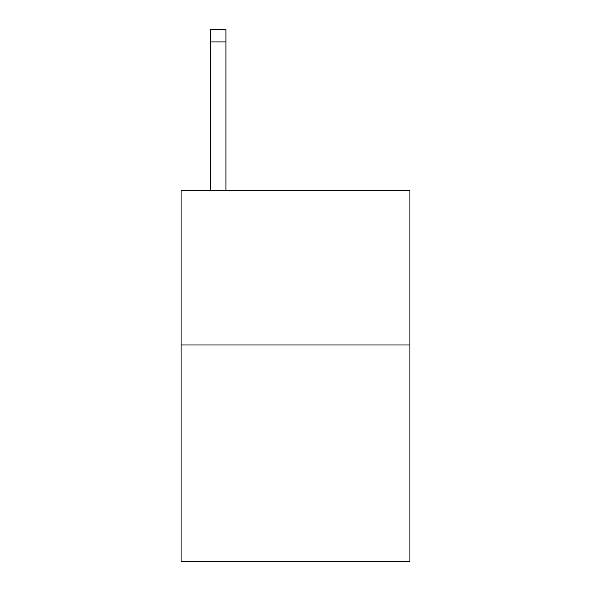 <?xml version="1.0" encoding="UTF-8"?>
<svg xmlns="http://www.w3.org/2000/svg" width="591" height="591" viewBox="0 0 591 591"><rect width="100%" height="100%" fill="white"/><g stroke="black" fill="none" stroke-linecap="round" stroke-linejoin="round"><path stroke-width="0.89" d="M409.918 344.981L409.918 561.45L181.082 561.45L181.082 190.354L409.918 190.354L409.918 344.981L181.082 344.981M225.917 190.354L225.917 41.917L210.455 41.917L210.455 29.55L225.917 29.55L225.917 41.917M210.455 190.354L210.455 41.917"/></g></svg>
